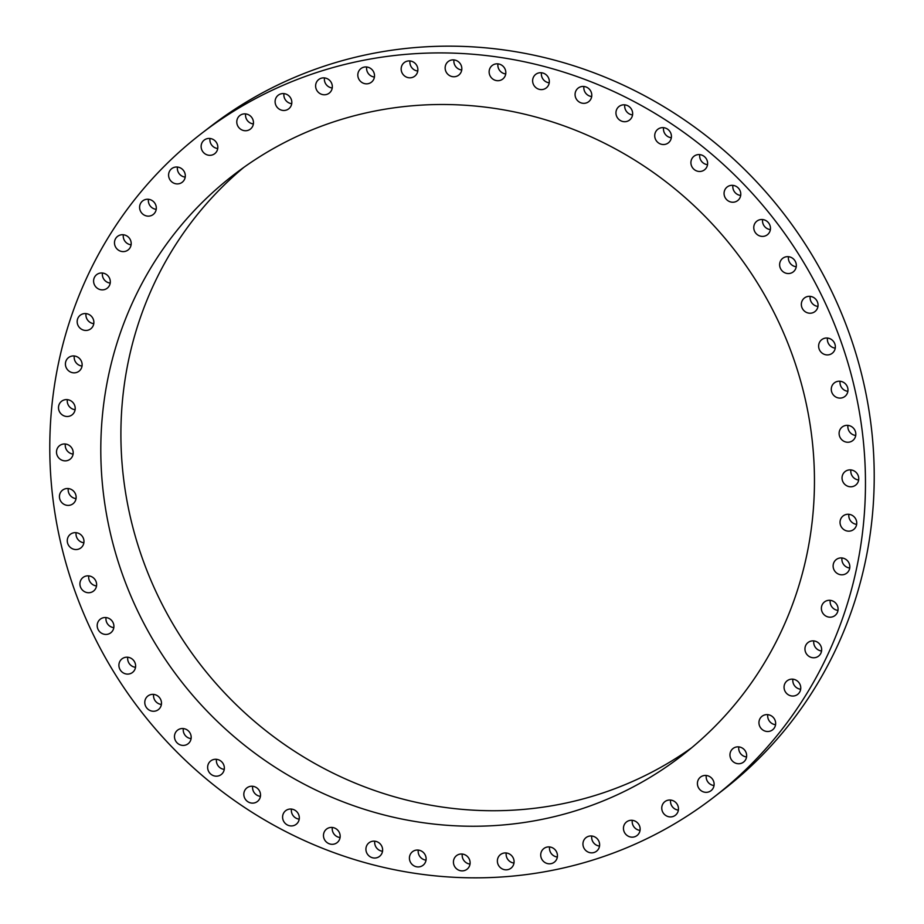 <?xml version="1.0" encoding="UTF-8"?>
<svg xmlns="http://www.w3.org/2000/svg" width="924" height="924" viewBox="0 0 924 924"><rect width="100%" height="100%" fill="white"/><g stroke="black" fill="none" stroke-linecap="round" stroke-linejoin="round"><path stroke-width="1.39" d="M457.703 854.885A8.593 8.212 -127.7 0 0 454.862 866.862A8.593 8.212 -127.7 0 0 467.036 869.23A8.593 8.212 -127.7 0 0 457.703 854.885M462.277 854.019A8.593 8.212 -127.7 0 0 470.039 864.09M813.443 279.533A419.219 400.901 -127.7 0 0 201.478 133.506A419.219 400.901 -127.7 0 0 101.802 651.212A419.219 400.901 -127.7 0 0 713.767 797.25A419.219 400.901 -127.7 0 0 813.443 279.533M146.315 627.974A366.782 350.762 -127.7 0 0 681.727 755.74A366.782 350.762 -127.7 0 0 768.941 302.783A366.782 350.762 -127.7 0 0 233.518 175.017A366.782 350.762 -127.7 0 0 146.315 627.974M500.854 854.307A8.593 8.212 -127.7 0 0 499.087 866.215A8.593 8.212 -127.7 0 0 510.984 868.179A8.593 8.212 -127.7 0 0 512.381 856.56A8.593 8.212 -127.7 0 0 500.854 854.307M543.474 848.844A8.593 8.212 -127.7 0 0 542.723 860.567A8.593 8.212 -127.7 0 0 554.689 861.873A8.593 8.212 -127.7 0 0 555.439 850.149A8.593 8.212 -127.7 0 0 543.474 848.844M585.008 838.565A8.593 8.212 -127.7 0 0 596.523 851.223A8.593 8.212 -127.7 0 0 597.32 838.853A8.593 8.212 -127.7 0 0 585.008 838.565M624.947 823.584A8.593 8.212 -127.7 0 0 637.04 835.527A8.593 8.212 -127.7 0 0 637.502 822.81A8.593 8.212 -127.7 0 0 624.947 823.584M662.774 804.099A8.593 8.212 -127.7 0 0 675.363 815.268A8.593 8.212 -127.7 0 0 675.467 802.217A8.593 8.212 -127.7 0 0 662.774 804.099M698.024 780.364A8.593 8.212 -127.7 0 0 711.018 790.69A8.593 8.212 -127.7 0 0 710.752 777.327A8.593 8.212 -127.7 0 0 698.024 780.364M730.26 752.656A8.593 8.212 -127.7 0 0 743.543 762.104A8.593 8.212 -127.7 0 0 742.908 748.452A8.593 8.212 -127.7 0 0 730.26 752.656M759.054 721.344A8.593 8.212 -127.7 0 0 772.545 729.868A8.593 8.212 -127.7 0 0 771.505 715.95A8.593 8.212 -127.7 0 0 759.054 721.344M784.06 686.798A8.593 8.212 -127.7 0 0 797.655 694.398A8.593 8.212 -127.7 0 0 796.199 680.237A8.593 8.212 -127.7 0 0 784.06 686.798M804.966 649.48A8.593 8.212 -127.7 0 0 818.56 656.121A8.593 8.212 -127.7 0 0 816.677 641.741A8.593 8.212 -127.7 0 0 804.966 649.48M821.505 609.852A8.593 8.212 -127.7 0 0 834.984 615.546A8.593 8.212 -127.7 0 0 837.964 607.646A8.593 8.212 -127.7 0 0 824.485 601.94A8.593 8.212 -127.7 0 0 821.505 609.852M833.46 568.399A8.593 8.212 -127.7 0 0 846.731 573.157A8.593 8.212 -127.7 0 0 849.491 564.333A8.593 8.212 -127.7 0 0 836.232 559.563A8.593 8.212 -127.7 0 0 833.46 568.399M840.69 525.652A8.593 8.212 -127.7 0 0 853.649 529.51A8.593 8.212 -127.7 0 0 856.098 519.773A8.593 8.212 -127.7 0 0 843.15 515.904A8.593 8.212 -127.7 0 0 840.69 525.652M843.104 482.143A8.593 8.212 -127.7 0 0 855.647 485.135A8.593 8.212 -127.7 0 0 857.691 474.52A8.593 8.212 -127.7 0 0 845.148 471.529A8.593 8.212 -127.7 0 0 843.104 482.143M840.678 438.426A8.593 8.212 -127.7 0 0 852.713 440.598A8.593 8.212 -127.7 0 0 854.25 429.163A8.593 8.212 -127.7 0 0 842.214 426.992A8.593 8.212 -127.7 0 0 840.678 438.426M833.425 395.045A8.593 8.212 -127.7 0 0 844.871 396.454A8.593 8.212 -127.7 0 0 845.83 384.269A8.593 8.212 -127.7 0 0 834.384 382.859A8.593 8.212 -127.7 0 0 833.425 395.045M821.448 352.552A8.593 8.212 -127.7 0 0 832.235 353.268A8.593 8.212 -127.7 0 0 832.524 340.378A8.593 8.212 -127.7 0 0 821.736 339.662A8.593 8.212 -127.7 0 0 821.448 352.552M804.896 311.48A8.593 8.212 -127.7 0 0 814.945 311.573A8.593 8.212 -127.7 0 0 814.494 298.071A8.593 8.212 -127.7 0 0 804.446 297.978A8.593 8.212 -127.7 0 0 804.896 311.48M783.979 272.337A8.593 8.212 -127.7 0 0 793.231 271.899A8.593 8.212 -127.7 0 0 791.984 257.865A8.593 8.212 -127.7 0 0 782.732 258.304A8.593 8.212 -127.7 0 0 783.979 272.337M758.962 235.632A8.593 8.212 -127.7 0 0 767.37 234.754A8.593 8.212 -127.7 0 0 765.268 220.27A8.593 8.212 -127.7 0 0 756.871 221.148A8.593 8.212 -127.7 0 0 758.962 235.632M730.156 201.813A8.593 8.212 -127.7 0 0 740.609 192.446A8.593 8.212 -127.7 0 0 727.165 186.983A8.593 8.212 -127.7 0 0 730.156 201.813M697.909 171.298A8.593 8.212 -127.7 0 0 707.345 161.226A8.593 8.212 -127.7 0 0 694.016 156.225A8.593 8.212 -127.7 0 0 697.909 171.298M662.647 144.49A8.593 8.212 -127.7 0 0 671.02 133.807A8.593 8.212 -127.7 0 0 657.819 129.279A8.593 8.212 -127.7 0 0 662.647 144.49M624.809 121.714A8.593 8.212 -127.7 0 0 632.085 110.545A8.593 8.212 -127.7 0 0 619.045 106.468A8.593 8.212 -127.7 0 0 624.809 121.714M584.869 103.269A8.593 8.212 -127.7 0 0 591.037 91.719A8.593 8.212 -127.7 0 0 578.181 88.08A8.593 8.212 -127.7 0 0 584.869 103.269M543.335 89.362A8.593 8.212 -127.7 0 0 548.371 77.57A8.593 8.212 -127.7 0 0 535.724 74.359A8.593 8.212 -127.7 0 0 543.335 89.362M500.716 80.192A8.593 8.212 -127.7 0 0 504.643 68.249A8.593 8.212 -127.7 0 0 492.226 65.465A8.593 8.212 -127.7 0 0 500.716 80.192M457.553 75.872A8.593 8.212 -127.7 0 0 460.395 63.895A8.593 8.212 -127.7 0 0 448.221 61.527A8.593 8.212 -127.7 0 0 457.553 75.872M414.391 76.438A8.593 8.212 -127.7 0 0 416.17 64.541A8.593 8.212 -127.7 0 0 404.273 62.566A8.593 8.212 -127.7 0 0 402.864 74.197A8.593 8.212 -127.7 0 0 414.391 76.438M371.771 81.901A8.593 8.212 -127.7 0 0 372.522 70.189A8.593 8.212 -127.7 0 0 360.568 68.884A8.593 8.212 -127.7 0 0 359.817 80.607A8.593 8.212 -127.7 0 0 371.771 81.901M330.238 92.192A8.593 8.212 -127.7 0 0 318.722 79.522A8.593 8.212 -127.7 0 0 317.937 91.892A8.593 8.212 -127.7 0 0 330.238 92.192M290.309 107.172A8.593 8.212 -127.7 0 0 278.216 95.218A8.593 8.212 -127.7 0 0 277.754 107.946A8.593 8.212 -127.7 0 0 290.309 107.172M252.471 126.646A8.593 8.212 -127.7 0 0 239.893 115.488A8.593 8.212 -127.7 0 0 239.778 128.54A8.593 8.212 -127.7 0 0 252.471 126.646M217.221 150.393A8.593 8.212 -127.7 0 0 204.239 140.067A8.593 8.212 -127.7 0 0 204.493 153.43A8.593 8.212 -127.7 0 0 217.221 150.393M184.996 178.101A8.593 8.212 -127.7 0 0 171.702 168.653A8.593 8.212 -127.7 0 0 172.349 182.305A8.593 8.212 -127.7 0 0 184.996 178.101M156.202 209.413A8.593 8.212 -127.7 0 0 142.7 200.889A8.593 8.212 -127.7 0 0 143.751 214.807A8.593 8.212 -127.7 0 0 156.202 209.413M131.185 243.948A8.593 8.212 -127.7 0 0 117.591 236.359A8.593 8.212 -127.7 0 0 119.046 250.52A8.593 8.212 -127.7 0 0 131.185 243.948M110.291 281.266A8.593 8.212 -127.7 0 0 96.697 274.624A8.593 8.212 -127.7 0 0 98.579 289.004A8.593 8.212 -127.7 0 0 110.291 281.266M93.751 320.905A8.593 8.212 -127.7 0 0 80.273 315.211A8.593 8.212 -127.7 0 0 77.293 323.111A8.593 8.212 -127.7 0 0 90.771 328.805A8.593 8.212 -127.7 0 0 93.751 320.905M81.797 362.358A8.593 8.212 -127.7 0 0 68.526 357.588A8.593 8.212 -127.7 0 0 65.754 366.424A8.593 8.212 -127.7 0 0 79.025 371.194A8.593 8.212 -127.7 0 0 81.797 362.358M74.555 405.105A8.593 8.212 -127.7 0 0 61.608 401.247A8.593 8.212 -127.7 0 0 59.148 410.984A8.593 8.212 -127.7 0 0 72.107 414.841A8.593 8.212 -127.7 0 0 74.555 405.105M72.141 448.614A8.593 8.212 -127.7 0 0 59.598 445.622A8.593 8.212 -127.7 0 0 57.565 456.225A8.593 8.212 -127.7 0 0 70.097 459.216A8.593 8.212 -127.7 0 0 72.141 448.614M74.578 492.33A8.593 8.212 -127.7 0 0 62.543 490.159A8.593 8.212 -127.7 0 0 60.996 501.582A8.593 8.212 -127.7 0 0 73.031 503.753A8.593 8.212 -127.7 0 0 74.578 492.33M81.82 535.701A8.593 8.212 -127.7 0 0 70.374 534.291A8.593 8.212 -127.7 0 0 69.427 546.488A8.593 8.212 -127.7 0 0 80.873 547.897A8.593 8.212 -127.7 0 0 81.82 535.701M93.798 578.193A8.593 8.212 -127.7 0 0 83.021 577.488A8.593 8.212 -127.7 0 0 82.733 590.367A8.593 8.212 -127.7 0 0 93.52 591.083A8.593 8.212 -127.7 0 0 93.798 578.193M110.349 619.276A8.593 8.212 -127.7 0 0 100.3 619.172A8.593 8.212 -127.7 0 0 100.751 632.686A8.593 8.212 -127.7 0 0 110.799 632.778A8.593 8.212 -127.7 0 0 110.349 619.276M131.266 658.408A8.593 8.212 -127.7 0 0 122.014 658.847A8.593 8.212 -127.7 0 0 123.262 672.891A8.593 8.212 -127.7 0 0 132.513 672.453A8.593 8.212 -127.7 0 0 131.266 658.408M156.295 695.125A8.593 8.212 -127.7 0 0 147.886 696.003A8.593 8.212 -127.7 0 0 149.977 710.487A8.593 8.212 -127.7 0 0 158.385 709.609A8.593 8.212 -127.7 0 0 156.295 695.125M185.1 728.944A8.593 8.212 -127.7 0 0 174.648 738.311A8.593 8.212 -127.7 0 0 188.08 743.774A8.593 8.212 -127.7 0 0 185.1 728.944M217.336 759.447A8.593 8.212 -127.7 0 0 207.912 769.53A8.593 8.212 -127.7 0 0 221.24 774.531A8.593 8.212 -127.7 0 0 217.336 759.447M252.599 786.266A8.593 8.212 -127.7 0 0 244.225 796.938A8.593 8.212 -127.7 0 0 257.426 801.478A8.593 8.212 -127.7 0 0 252.599 786.266M290.436 809.031A8.593 8.212 -127.7 0 0 283.16 820.2A8.593 8.212 -127.7 0 0 296.2 824.289A8.593 8.212 -127.7 0 0 290.436 809.031M330.376 827.488A8.593 8.212 -127.7 0 0 324.22 839.027A8.593 8.212 -127.7 0 0 337.075 842.665A8.593 8.212 -127.7 0 0 330.376 827.488M371.922 841.383A8.593 8.212 -127.7 0 0 366.874 853.187A8.593 8.212 -127.7 0 0 379.533 856.386A8.593 8.212 -127.7 0 0 371.922 841.383M414.541 850.554A8.593 8.212 -127.7 0 0 410.603 862.496A8.593 8.212 -127.7 0 0 423.03 865.28A8.593 8.212 -127.7 0 0 414.541 850.554M713.767 797.25L722.522 790.494A419.219 400.901 -127.7 0 0 822.198 272.788A419.219 400.901 -127.7 0 0 210.233 126.75L201.478 133.506M243.717 167.452A366.782 350.762 -127.7 0 0 166.412 612.45A366.782 350.762 -127.7 0 0 691.637 747.782M410.002 60.961A8.593 8.212 -127.7 0 0 417.775 71.021M549.572 846.95A8.593 8.212 -127.7 0 0 557.334 857.01M366.666 66.99A8.593 8.212 -127.7 0 0 374.428 77.05M591.764 836.024A8.593 8.212 -127.7 0 0 599.537 846.084M324.463 77.916A8.593 8.212 -127.7 0 0 332.236 87.976M632.282 820.327A8.593 8.212 -127.7 0 0 640.043 830.387M283.957 93.613A8.593 8.212 -127.7 0 0 291.718 103.673M670.605 800.057A8.593 8.212 -127.7 0 0 678.378 810.117M245.622 113.883A8.593 8.212 -127.7 0 0 253.395 123.943M706.259 775.479A8.593 8.212 -127.7 0 0 714.021 785.539M209.979 138.461A8.593 8.212 -127.7 0 0 217.741 148.521M738.784 746.892A8.593 8.212 -127.7 0 0 746.557 756.952M177.443 167.048A8.593 8.212 -127.7 0 0 185.216 177.108M767.786 714.656A8.593 8.212 -127.7 0 0 775.559 724.716M148.441 199.284A8.593 8.212 -127.7 0 0 156.214 209.344M792.896 679.186A8.593 8.212 -127.7 0 0 800.669 689.246M123.331 234.754A8.593 8.212 -127.7 0 0 131.104 244.814M813.801 640.921A8.593 8.212 -127.7 0 0 821.563 650.981M102.437 273.019A8.593 8.212 -127.7 0 0 110.199 283.079M830.226 600.334A8.593 8.212 -127.7 0 0 837.987 610.406M86.013 313.594A8.593 8.212 -127.7 0 0 93.774 323.666M841.972 557.957A8.593 8.212 -127.7 0 0 849.734 568.017M74.266 355.983A8.593 8.212 -127.7 0 0 82.028 366.043M848.89 514.298A8.593 8.212 -127.7 0 0 856.652 524.358M67.348 399.642A8.593 8.212 -127.7 0 0 75.11 409.702M850.889 469.923A8.593 8.212 -127.7 0 0 858.662 479.995M65.338 444.005A8.593 8.212 -127.7 0 0 73.111 454.077M847.955 425.387A8.593 8.212 -127.7 0 0 855.728 435.458M68.272 488.542A8.593 8.212 -127.7 0 0 76.045 498.613M840.112 381.242A8.593 8.212 -127.7 0 0 847.886 391.314M76.115 532.686A8.593 8.212 -127.7 0 0 83.888 542.758M827.477 338.057A8.593 8.212 -127.7 0 0 835.238 348.129M88.762 575.871A8.593 8.212 -127.7 0 0 96.523 585.943M810.186 296.361A8.593 8.212 -127.7 0 0 817.959 306.433M106.041 617.567A8.593 8.212 -127.7 0 0 113.814 627.639M788.472 256.699A8.593 8.212 -127.7 0 0 796.245 266.759M127.755 657.241A8.593 8.212 -127.7 0 0 135.528 667.301M762.612 219.542A8.593 8.212 -127.7 0 0 770.373 229.602M153.627 694.398A8.593 8.212 -127.7 0 0 161.388 704.458M732.905 185.366A8.593 8.212 -127.7 0 0 740.678 195.438M183.322 728.562A8.593 8.212 -127.7 0 0 191.095 738.634M699.757 154.62A8.593 8.212 -127.7 0 0 707.518 164.68M216.482 759.32A8.593 8.212 -127.7 0 0 224.243 769.38M663.559 127.662A8.593 8.212 -127.7 0 0 671.332 137.734M252.668 786.266A8.593 8.212 -127.7 0 0 260.441 796.338M624.786 104.862A8.593 8.212 -127.7 0 0 632.559 114.922M291.441 809.077A8.593 8.212 -127.7 0 0 299.214 819.138M583.922 86.475A8.593 8.212 -127.7 0 0 591.683 96.535M332.317 827.465A8.593 8.212 -127.7 0 0 340.078 837.525M541.464 72.753A8.593 8.212 -127.7 0 0 549.226 82.814M374.774 841.187A8.593 8.212 -127.7 0 0 382.536 851.247M497.955 63.86A8.593 8.212 -127.7 0 0 505.728 73.932M418.272 850.068A8.593 8.212 -127.7 0 0 426.045 860.14M453.961 59.91A8.593 8.212 -127.7 0 0 461.723 69.981M506.225 852.979A8.593 8.212 -127.7 0 0 513.998 863.039"/></g></svg>
